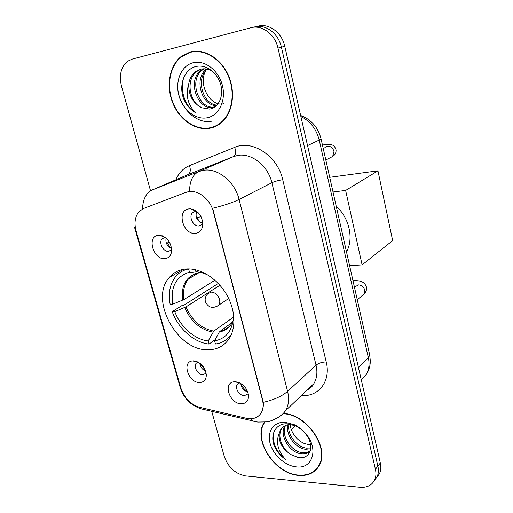 <?xml version="1.0" encoding="UTF-8"?>
<svg xmlns="http://www.w3.org/2000/svg" width="513" height="513" viewBox="0 0 513 513"><rect width="100%" height="100%" fill="white"/><g stroke="black" fill="none" stroke-linecap="round" stroke-linejoin="round"><path stroke-width="0.77" d="M186.264 268.985C179.249 269.588 173.58 272.435 169.258 277.527C149.007 299.438 177.312 351.367 208.349 349.763C216.845 349.642 223.578 346.243 228.535 339.561C236.397 328.583 235.602 309.57 226.188 293.872C216.807 278.155 200.096 267.927 186.264 268.985M199.525 382.544C188.579 382.833 181.564 362.063 192.304 360.94L193.478 360.857C200.679 362.101 204.963 366.75 206.335 374.804C206.213 379.761 203.943 382.345 199.525 382.544M197.941 362.024L196.107 363.345C193.196 366.846 197.98 374.932 202.853 374.759L206.091 373.201M164.981 258.655C153.227 260.213 146.378 236.044 158.466 235.287L159.415 235.249C166.642 236.621 170.739 241.572 171.708 250.107C171.406 255.185 169.162 258.033 164.981 258.655M165.257 237.41L162.14 238.776C158.35 242.521 163.346 252.152 168.649 251.351L171.393 249.959M241.206 403.795C229.862 403.898 222.68 383.352 233.62 381.852L235.294 381.723C242.476 382.922 246.9 387.424 248.568 395.228C248.677 400.756 246.221 403.609 241.206 403.795M239.424 382.711L237.269 384.282C234.486 387.937 239.353 395.773 244.355 395.69L248.023 393.901M195.549 233.351C183.006 235.249 176.119 209.971 189.002 208.9L190.579 208.855C197.601 210.285 201.692 215.107 202.853 223.322C202.744 229.157 200.314 232.504 195.549 233.351M196.774 211.407L195.28 211.369L192.407 212.876C188.367 216.935 193.523 226.881 199.159 225.932L202.141 224.361M162.3 235.813L162.185 236.256M236.769 381.877L236.769 382.236M192.555 209.201L192.388 209.65M205.61 371.027C202.167 369.52 200.224 366.891 199.769 363.133M171.631 248.529C167.174 246.4 165.321 242.912 166.077 238.051M247.83 391.951C243.617 390.675 241.277 387.834 240.802 383.423M202.789 223.405C197.075 221.263 195.03 217.256 196.646 211.388M185.969 192.388L189.021 191.618C198.634 189.983 210.42 199.647 213.357 211.754L262.399 399.646C263.701 404.93 263.246 409.425 261.04 413.138C257.782 417.909 252.896 419.615 246.381 418.268L199.64 407.29C190.567 404.468 184.314 398.069 180.871 388.085L136.054 230.824C133.976 222.783 135.054 216.313 139.279 211.407L143.775 208.4L186.706 192.054L192.183 191.304M190.349 51.916L181.134 56.52C169.29 65.901 165.911 86.261 172.778 103.042C179.563 119.875 195.562 130.924 209.868 128.212C214.575 127.301 218.762 125.127 222.43 121.69C233.043 111.751 235.762 91.404 228.131 74.783C220.584 58.11 204.02 48.286 190.349 51.916M192.741 51.428L190.285 52.358M264.394 422.173C252.197 439.275 274.596 474.05 298.694 475.391C307.954 476.083 314.738 472.909 319.041 465.868C330.404 448.452 306.812 413.844 283.426 413.504M142.543 208.951C142.826 199.256 146.109 192.907 152.38 189.887L198.884 171.534L203.366 170.322C217.525 167.661 234.954 181.673 239.096 199.448C232.658 202.616 223.848 205.546 212.671 208.24L263.316 402.314C263.592 406.585 262.842 410.188 261.059 413.119L261.059 413.119M374.33 480.566L376.965 477.026C378.491 473.858 378.806 470.222 377.895 466.125L281.393 47.177C278.488 33.409 265.401 23.733 254.403 26.99C265.401 23.733 278.488 33.409 281.393 47.177L377.895 466.125C378.806 470.222 378.491 473.858 376.965 477.026L374.33 480.566M210.631 128.051L210.227 128.077M143.46 208.522L186.706 192.054M211.747 411.343L224.271 456.461C228.202 467.356 235.287 473.839 245.528 475.897L359.991 487.26C366.821 487.767 371.656 485.426 374.503 480.239C376.035 477.064 376.343 473.416 375.426 469.299L277.975 48.081C275.039 34.23 261.88 24.489 250.851 27.76L131.95 59.181L127.468 61.348C120.94 67.03 118.939 75.257 121.459 86.03L150.553 190.855M316.739 468.542L318.022 467.49M213.408 126.91L215.492 126.416M376.786 477.372L379.402 473.845C380.928 470.69 381.242 467.067 380.345 462.989L284.766 46.279C281.9 32.595 268.876 22.989 257.917 26.227L255.942 26.657M215.332 126.051L217.781 125.217M195.37 51.165L194.177 51.441M209.766 127.827C214.421 126.929 218.557 124.781 222.18 121.382C232.697 111.552 235.39 91.417 227.843 74.956C220.378 58.456 203.982 48.729 190.451 52.32L181.313 56.885C169.598 66.171 166.257 86.319 173.061 102.927C179.781 119.587 195.62 130.514 209.766 127.827M223.848 103.709C210.304 107.249 197.755 84.523 205.777 70.653M216.531 105.62C202 106.088 193.311 78.79 206.463 68.992M217.031 105.114C203.154 104.517 195.267 79.085 207.252 69.14M215.165 106.775L213.472 107.255C198.255 111.218 186.328 80.907 201.032 70.339L203.398 68.825M215.268 106.698L214.857 106.787C199.653 110.75 187.764 80.503 202.449 69.96L204.155 68.806M202.141 107.858L209.541 109.077C218.596 107.954 224.078 95.976 220.628 84.312C217.332 72.641 206.2 64.426 196.697 66.369C184.539 68.396 178.473 84.953 183.551 98.579C186.309 105.062 190.4 109.808 195.812 112.828C187.726 105.107 185.392 95.322 188.803 83.484C188.329 95.123 192.773 103.248 202.141 107.858C189.65 103.337 185.187 79.893 196.729 71.493L201.179 69.114M188.803 83.484C189.592 78.713 191.753 74.847 195.286 71.884L200.763 69.204C204.424 68.325 208.214 68.915 212.138 70.974M193.112 62.733C181.403 65.568 174.946 80.862 178.819 95.232C182.525 109.641 195.594 120.151 207.201 117.785C218.859 115.637 226.233 100.593 222.405 85.53C218.75 70.428 204.764 59.675 193.112 62.733M195.812 112.828C184.776 107.037 178.915 88.428 184.372 76.238M317.739 467.247L318.919 466.08M264.843 422.128L264.753 422.27C252.492 439.134 274.679 473.755 298.611 475.076C307.774 475.763 314.482 472.62 318.74 465.657C330.077 448.304 306.344 413.831 283.138 413.805M309.519 444.784L304.273 443.495C300.58 441.892 297.393 439.346 294.731 435.864C292.051 432.247 290.512 428.438 290.108 424.437M310.641 448.811L305.524 449.279C295.584 448.336 285.215 434.742 287.979 424.719M310.711 447.964L306.575 448.157C297.014 447.208 286.87 434.601 288.877 424.559M310.314 450.504C308.178 453.184 305.164 454.287 301.266 453.819C289.794 452.889 278.873 435.223 284.818 425.854M310.224 450.626C308.095 452.389 305.466 453.075 302.337 452.678C291.243 451.761 280.425 435.075 285.549 425.501M291.121 454.672L298.239 457.532C310.442 460.001 315.104 445.015 305.479 433.78C302.728 430.401 299.47 427.804 295.693 425.976L287.889 423.828C276.199 422.757 269.767 434.03 274.199 445.765C276.61 451.293 280.361 455.833 285.459 459.385C277.783 450.953 275.705 442.212 279.213 433.171C278.303 441.834 282.272 448.997 291.121 454.672C281.817 449.298 276.898 435.518 281.9 428.445L282.862 427.182M279.213 433.171L280.778 429.541C283.176 426.136 286.6 424.431 291.051 424.424M310.577 444.886L309.711 444.809L310.57 444.835M285.093 422.231C273.73 421.564 266.895 431.51 270.062 443.245C273.07 454.967 285.273 465.971 296.52 466.913C312.539 469.106 318.874 449.067 306.126 434.12C302.721 429.965 298.746 426.797 294.193 424.636L285.093 422.231M285.459 459.385C276.36 451.959 272.384 443.181 273.538 433.049M215.293 339.548L209.08 344.043C194.074 342.646 178.197 328.538 172.227 311.692L174.792 311.603C180.307 326.839 194.645 339.548 208.227 340.927L213.793 331.116L233.486 317.175M219.917 285.254L186.001 306.889L174.792 311.603M172.721 304.215L170.156 304.324C168.097 293.128 169.931 283.881 175.651 276.597C179.024 272.595 183.34 270.043 188.598 268.94L189.483 272.198L188.97 272.307C175.767 276.744 170.348 287.383 172.721 304.215L183.968 299.554L214.928 280.226M199.454 272.204L197.005 273.243L189.483 272.198M346.499 251.902C353.906 238.705 349.379 217.948 336.233 206.29M230.215 335.932L230.818 335.675M172.227 311.692L181.608 305.767L183.122 305.71L218.269 283.452M187.219 268.934L186.738 269.389M232.556 322.106L219.282 332.02L214.601 340.856L215.447 343.992C222.02 343.094 227.272 339.978 231.216 334.63L231.434 334.322M214.601 340.856C225.611 338.804 231.882 331.353 233.415 318.509L233.409 313.206M208.227 340.927L209.08 344.043M208.804 275.552C204.463 273.288 200.16 272.018 195.889 271.749L195.338 269.723M329.712 177.318L377.946 170.829L392.663 240.635L362.107 264.875L349.61 265.702M362.107 264.875L345.634 190.445L377.946 170.829M333.014 191.997L345.634 190.445M195.665 210.619L195.639 211.087M196.069 212.901L197.896 212.395M201.032 216.627L196.96 217.762L199.98 222.321M242.168 384.333L241.373 384.583C242.796 387.661 244.932 390.066 247.773 391.797M165.975 238.398L166.347 238.288M169.559 242.283L167.135 242.97L171.009 248.305M201.083 364.198L200.737 364.307L205.303 370.2M295.866 425.482L291.422 429.939M143.775 208.4L144.525 208.06M262.399 399.646L262.816 399.274M213.357 211.754L213.838 211.51M175.914 179.794C178.697 173.003 183.205 168.29 189.432 165.648L234.691 147.359C252.281 139.35 277.674 156.023 282.721 179.704L326.217 361.915C321.991 362.082 318.599 363.166 316.04 365.153L271.877 182.718C268.139 165.872 251.511 152.759 237.756 155.433L233.389 156.632L186.976 175.042M326.217 361.915C331.058 380.781 319.105 396.607 302.202 395.6L301.387 395.561M307.332 389.893L313.821 383.698C316.925 378.498 317.669 372.316 316.04 365.153L287.588 391.361C289.377 398.87 288.704 405.302 285.568 410.65L282.477 414.446L278.495 417.197M189.586 191.343C189.624 181.14 192.721 174.535 198.884 171.534L233.389 156.632C235.826 155.048 236.262 151.957 234.691 147.359M263.316 402.314C273.891 399.89 281.983 396.235 287.588 391.361L239.096 199.448L271.877 182.718C274.769 181.397 278.379 180.39 282.721 179.704M181.147 388.976L180.082 387.052L134.669 227.766M134.586 227.477L135.477 228.407M198.832 407.085L201.237 408.867L205.014 409.759M250.395 418.749L253.108 421.096L256.84 421.923M375.426 469.299L380.345 462.989M277.975 48.081L284.766 46.279M252.39 27.426L254.403 26.99M152.38 189.887L187.918 174.638C190.445 173.048 190.951 170.047 189.432 165.648M361.306 379.973L366.25 374.516C369.001 369.687 369.7 364.089 368.347 357.721L319.221 140.068C316.399 129.058 310.282 121.196 300.868 116.477M307.543 145.596L319.221 140.068L321.023 138.702L369.649 354.752L370.322 360.799C370.271 365.84 368.918 370.412 366.25 374.516L361.248 379.735M369.649 354.752L368.347 357.721L358.491 367.699M177.665 87.204C178.569 107.044 196.21 124.71 211.94 121.158M186.001 306.889C191.984 320.599 201.243 328.673 213.793 331.116M197.152 273.256C193.638 274.295 190.721 276.206 188.399 278.995C184.154 284.414 182.679 291.269 183.968 299.554M219.282 332.02C225.701 330.808 230.324 327.07 233.159 320.811M184.731 307.531C190.798 321.459 200.198 329.66 212.94 332.135M197.005 273.243L196.966 273.249C185.7 276.949 180.948 285.927 182.699 300.182M220.128 330.994C224.72 330.16 228.458 327.897 231.325 324.203M205.373 301.644C204.725 298.643 205.501 296.046 207.714 293.853L211.132 292.121C215.107 292.378 217.89 294.77 219.493 299.297C220.077 301.676 219.795 303.651 218.653 305.229L216.133 306.877M324.921 147.391L327.358 146.192C330.776 146.077 332.982 147.885 333.976 151.611L332.642 156.478L325.819 160.024M322.421 144.91L322.914 144.929C332.988 144.127 333.963 144.512 336.079 149.873C336.22 152.707 335.072 154.907 332.642 156.478M354.445 287.19L358.395 284.888C361.748 285.1 363.89 286.934 364.814 290.384L364.095 293.93L362.595 295.225M352.995 280.746L353.861 280.682C356.24 280.72 364.358 279.758 366.558 287.485C366.769 289.928 365.949 292.083 364.095 293.93L357.279 299.797M183.474 269.338L169.258 277.527M197.178 361.671L192.304 360.94M238.917 382.493L233.62 381.852M197.915 362.005L196.107 363.345M164.769 237.429L162.14 238.776M238.968 382.871L237.269 384.282M195.511 211.343L192.407 212.876M196.222 211.343L190.579 208.855M165.154 237.333L159.415 235.249M182.089 56.295L181.134 56.52M307.261 389.963C310.666 388.104 312.853 386.02 313.821 383.698L285.568 410.65C281.156 417.531 268.87 422.039 266.709 421.872L257.757 422.052L201.237 408.867C190.727 405.411 183.725 398.332 180.243 387.616M374.503 480.239L379.402 473.845M300.644 115.489C311.224 119.465 318.022 127.205 321.023 138.702M223.072 121.062L222.18 121.382M202.449 69.96L201.032 70.339M196.729 71.493L195.286 71.884M319.708 464.566L318.74 465.657M281.9 428.445L280.778 429.541M295.693 425.982L294.193 424.636M305.479 433.78L306.126 434.12M199.717 272.256L188.399 278.995C190.445 276.218 193.298 274.301 196.966 273.249L188.97 272.307M205.405 301.759C208.438 307.819 212.85 308.98 218.653 305.229L228.689 298.508"/></g></svg>
